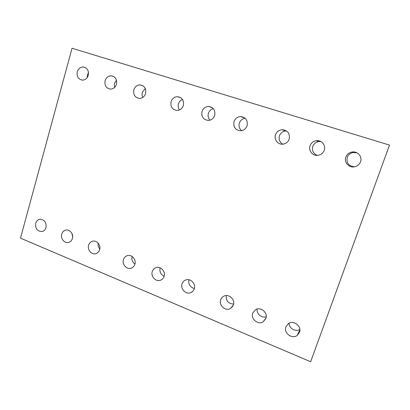<?xml version="1.0" encoding="UTF-8"?>
<svg xmlns="http://www.w3.org/2000/svg" width="410" height="410" viewBox="0 0 410 410"><rect width="100%" height="100%" fill="white"/><g stroke="black" fill="none" stroke-linecap="round" stroke-linejoin="round"><path stroke-width="0.61" d="M72.042 48.247L389.5 145.099L310.652 361.753L20.5 238.143L72.042 48.247M214.676 115.466C213.554 118.475 211.478 120.135 208.444 120.437C203.339 119.802 201.197 116.804 202.017 111.443C203.165 108.342 205.318 106.672 208.464 106.441C213.451 107.189 215.522 110.198 214.676 115.466M210.007 120.171C208.234 118.234 207.706 115.948 208.418 113.309C209.279 110.854 210.919 109.301 213.338 108.65M247.086 125.757C245.964 128.714 243.888 130.385 240.854 130.759C235.427 130.226 233.141 127.172 233.987 121.596C235.145 118.536 237.303 116.855 240.465 116.558C245.754 117.224 247.963 120.294 247.086 125.757M241.603 130.662C239.291 128.684 238.538 126.167 239.343 123.128C240.383 120.335 242.341 118.726 245.211 118.3M360.523 161.781C359.498 164.369 357.607 166.019 354.855 166.737C349.202 168.254 343.739 162.391 345.845 157.122C346.932 154.38 348.956 152.689 351.923 152.054C357.453 150.865 362.589 156.646 360.523 161.781M354.399 166.829C348.638 166.086 346.255 162.939 347.244 157.384C348.29 154.749 350.237 153.125 353.097 152.515L356.997 152.838M324.223 150.255C323.147 152.997 321.158 154.667 318.252 155.267C312.943 156.348 308.141 150.747 310.062 145.755C311.185 142.875 313.291 141.178 316.377 140.666C321.568 139.846 326.114 145.371 324.223 150.255M317.284 155.364C313.281 153.653 311.774 150.675 312.774 146.442C313.86 143.669 315.89 142.039 318.862 141.547L321.025 141.609M289.188 139.128C288.087 141.988 286.036 143.664 283.049 144.151C278.047 144.925 273.747 139.554 275.515 134.787C276.663 131.81 278.81 130.113 281.957 129.709C287.687 130.226 290.101 133.368 289.188 139.128M282.767 144.182C279.64 142.255 278.539 139.482 279.456 135.864C280.563 132.994 282.633 131.369 285.673 130.974L286.585 130.964M299.484 332.397L297.086 335.498C291.858 339.449 283.407 332.807 285.898 326.775L288.496 323.526C293.724 319.815 301.97 326.427 299.484 332.397M299.838 329.466C295.589 332.187 288.999 328.328 289.055 323.208M265.87 318.493L263.117 321.85C257.977 325.197 250.448 318.775 252.739 313.061L255.676 309.581C260.796 306.449 268.145 312.83 265.87 318.493M266.223 316.715C261.734 318.375 256.311 313.783 257.085 309.022M194.248 288.871C193.648 290.623 192.531 291.858 190.906 292.586C186.104 294.898 180.154 288.973 182.066 283.833C182.686 282.013 183.849 280.747 185.566 280.035C190.332 277.883 196.154 283.776 194.248 288.871M194.355 288.517C190.009 287.19 188.21 284.268 188.969 279.753M233.372 305.05L230.328 308.602C225.321 311.436 218.571 305.24 220.677 299.802C221.262 298.126 222.333 296.912 223.896 296.148C228.877 293.504 235.473 299.664 233.372 305.05M233.613 304.102C228.375 303.713 225.91 300.868 226.223 295.574M164.082 276.396C163.457 278.246 162.283 279.517 160.556 280.204C155.933 282.172 150.516 276.453 152.289 271.517C152.93 269.601 154.15 268.309 155.959 267.638C160.546 265.808 165.855 271.502 164.082 276.396M164.138 276.207C160.674 274.474 159.331 271.692 160.115 267.863L160.131 267.812M145.596 93.526C144.499 96.606 142.465 98.231 139.487 98.41C134.972 97.647 133.091 94.771 133.839 89.79C134.957 86.638 137.048 85.003 140.112 84.885C144.535 85.736 146.365 88.616 145.596 93.526M142.777 97.411C142.003 95.807 141.86 94.11 142.352 92.332L145.263 88.457M99.635 249.741C98.979 251.771 97.713 253.078 95.843 253.662C91.62 255.051 87.13 249.746 88.647 245.195C89.318 243.115 90.62 241.792 92.563 241.229C96.75 239.942 101.157 245.226 99.635 249.741M99.809 248.988C98.354 247.297 97.805 245.344 98.159 243.125M134.875 264.317C134.229 266.254 133.009 267.545 131.205 268.186C126.762 269.872 121.796 264.342 123.446 259.591C124.102 257.593 125.368 256.281 127.243 255.661C131.656 254.097 136.525 259.602 134.875 264.317M134.951 264.045C132.363 262.149 131.415 259.617 132.102 256.46M183.342 105.513C182.224 108.563 180.159 110.208 177.14 110.449C172.318 109.742 170.304 106.8 171.093 101.624C172.231 98.492 174.358 96.837 177.479 96.663C182.194 97.467 184.151 100.414 183.342 105.513M179.493 109.931C178.196 108.096 177.853 106.057 178.473 103.802C179.175 101.68 180.513 100.219 182.486 99.41M72.416 238.487C71.755 240.573 70.469 241.89 68.557 242.428C64.498 243.622 60.337 238.482 61.761 234.079C62.438 231.942 63.76 230.61 65.733 230.092C69.751 228.99 73.846 234.11 72.416 238.487M72.678 236.806L71.904 233.357M116.486 84.281C115.405 87.371 113.401 88.985 110.464 89.124C106.169 88.324 104.381 85.505 105.098 80.662C106.195 77.505 108.25 75.886 111.264 75.804C115.482 76.675 117.224 79.504 116.486 84.281M114.498 87.545L114.451 83.476L116.491 80.211M46.022 227.565C45.351 229.708 44.049 231.025 42.112 231.522C37.351 231.43 35.209 228.688 35.68 223.291C36.357 221.108 37.694 219.775 39.688 219.299C44.398 219.458 46.509 222.215 46.022 227.565M88.288 75.327C87.233 78.423 85.26 80.022 82.374 80.124C78.274 79.304 76.567 76.537 77.259 71.822C78.331 68.665 80.345 67.061 83.302 67.004C87.33 67.896 88.996 70.669 88.288 75.327M87.176 77.644L87.391 74.881L88.524 72.565M212.359 107.727L208.464 106.441M244.913 118.044L240.465 116.558M353.097 152.515L351.923 152.054M318.862 141.547L316.377 140.666M285.673 130.974L281.957 129.709M299.869 329.922L297.086 335.498M266.008 318.032L263.117 321.85M192.72 291.372L190.906 292.586M232.854 306.198L230.328 308.602M161.801 279.553L160.556 280.204M143.095 85.859L140.112 84.885M96.14 253.57L95.843 253.662M131.964 267.873L131.205 268.186M180.923 97.795L177.479 96.663M113.944 76.675L111.264 75.804M40.001 219.247L39.688 219.299M85.721 67.793L83.302 67.004"/></g></svg>
